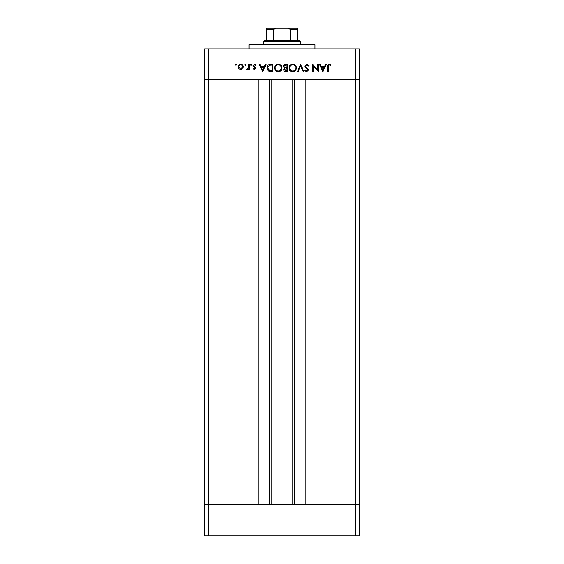 <?xml version="1.0" encoding="UTF-8"?>
<svg xmlns="http://www.w3.org/2000/svg" width="564" height="564" viewBox="0 0 564 564"><rect width="100%" height="100%" fill="white"/><g stroke="black" fill="none" stroke-linecap="round" stroke-linejoin="round"><path stroke-width="0.85" d="M271.164 79.785L271.164 504.851M355.249 535.8L208.751 535.8L208.751 504.851L204.619 504.851L208.751 504.851L208.751 79.785L355.249 79.785L355.249 535.8L359.381 535.8L359.381 504.851L208.751 504.851L258.784 504.851L258.784 79.785L204.619 79.785L204.619 48.835L359.381 48.835L359.381 79.785L305.216 79.785L305.216 504.851L359.381 504.851L359.381 79.785L355.249 79.785L355.249 48.835M208.751 535.8L204.619 535.8L204.619 79.785L208.751 79.785L208.751 48.835M248.985 48.835L248.985 44.704L315.015 44.704L315.015 48.835M317.729 69.978L317.729 64.31L318.371 64.31L318.371 71.529L313.464 65.847L313.464 71.529L312.816 71.529L312.816 64.31L317.729 69.978M304.673 66.08L306.731 64.127L308.931 65.706L308.318 66.066L306.731 64.867L305.321 66.087L308.064 68.935L308.466 70.035L306.689 71.72L304.764 70.493L305.35 70.049L306.76 70.979L307.817 70.063L304.673 66.08M300.598 64.31L303.742 71.529L303.051 71.529L300.64 65.84L298.236 71.529L297.545 71.529L300.598 64.31M292.716 64.127C295.035 64.324 296.304 65.579 296.523 67.891C296.326 70.204 295.078 71.48 292.772 71.72C290.425 71.529 289.142 70.267 288.93 67.927C289.135 65.6 290.397 64.338 292.716 64.127M278.271 64.127C280.59 64.324 281.859 65.579 282.078 67.891C281.887 70.204 280.632 71.48 278.327 71.72C275.979 71.529 274.696 70.267 274.485 67.927C274.696 65.6 275.951 64.338 278.271 64.127M266.152 64.31L262.634 71.529L259.299 64.31L260.004 64.31L261.076 66.623L264.347 66.623L265.447 64.31L266.152 64.31M235.921 64.218L236.527 64.818L235.921 65.424L235.322 64.818L235.921 64.218M243.38 66.933L242.654 68.808L240.645 69.682L238.635 68.808L237.916 66.933C238.064 65.262 238.974 64.359 240.645 64.218C242.308 64.352 243.225 65.262 243.38 66.933M245.277 64.218L245.876 64.818L245.277 65.424L244.67 64.818L245.277 64.218M248.47 64.31L249.119 64.31L249.119 69.591L248.47 69.591L248.47 68.808L247.18 69.682L246.616 69.499L246.976 68.935L248.35 67.891L248.47 64.31M251.015 64.218L251.614 64.818L251.015 65.424L250.416 64.818L251.015 64.218M255.781 68.293L254.449 69.682L253.102 68.928L253.539 68.477L254.449 69.034L255.132 68.322L253.003 65.741L254.554 64.218L256.063 64.93L255.633 65.424L254.59 64.867L253.652 65.713L255.781 68.293M267.082 67.828C267.216 65.509 268.443 64.331 270.769 64.31L273.004 64.31L273.004 71.529L269.254 71.268C267.794 70.613 267.068 69.464 267.082 67.828M285.497 64.31L287.45 64.31L287.45 71.529L286.04 71.529C284.7 71.614 283.932 71.015 283.748 69.746L284.58 68.209L283.191 66.362C283.354 65.029 284.122 64.345 285.497 64.31M326.337 64.31L322.819 71.529L319.485 64.31L320.19 64.31L321.254 66.623L324.533 66.623L325.632 64.31L326.337 64.31M329.284 64.867L328.283 66.728L328.283 71.529L327.635 71.529L327.635 66.658C327.437 65.205 327.994 64.366 329.32 64.127L331.061 64.959L330.68 65.516L329.284 64.867M238.565 66.933L240.645 69.034L242.731 66.933C242.612 65.657 241.914 64.973 240.645 64.867C239.376 64.973 238.678 65.657 238.565 66.933M261.414 67.363L262.69 70.126L263.994 67.363L261.414 67.363M272.356 70.789L272.356 65.05L269.465 65.234L267.731 67.828L269.627 70.592L272.356 70.789M275.133 67.927C275.331 69.809 276.388 70.824 278.299 70.979C280.202 70.81 281.246 69.781 281.429 67.891C281.232 66.023 280.188 65.008 278.299 64.867C276.374 65.008 275.324 66.023 275.133 67.927M285.92 70.789L286.801 70.789L286.801 68.477L284.397 69.732L285.92 70.789M286.371 67.736L286.801 67.736L286.801 65.05L285.877 65.05L283.84 66.362L285.017 67.652L286.371 67.736M289.579 67.927C289.776 69.809 290.834 70.824 292.744 70.979C294.648 70.81 295.691 69.781 295.874 67.891C295.677 66.023 294.634 65.008 292.744 64.867C290.82 65.008 289.769 66.023 289.579 67.927M321.6 67.363L322.869 70.126L324.18 67.363L321.6 67.363M272.609 28.2L291.391 28.2L272.609 28.2M263.43 41.609L264.46 40.58L299.54 40.58L300.57 41.609L263.43 41.609L263.43 44.704M300.57 41.609L300.57 44.704M266.525 28.2L266.525 29.229L266.525 28.2L297.475 28.2L297.475 29.229L297.475 28.2M266.525 40.58L266.525 29.229L273.744 29.229L276.254 28.2M273.744 40.58L273.744 29.229M290.256 40.58L290.256 29.229L287.746 28.2M297.475 40.58L297.475 29.229L290.256 29.229M294.76 79.785L294.76 504.851M269.239 79.785L269.239 504.851M292.836 79.785L292.836 504.851"/></g></svg>
